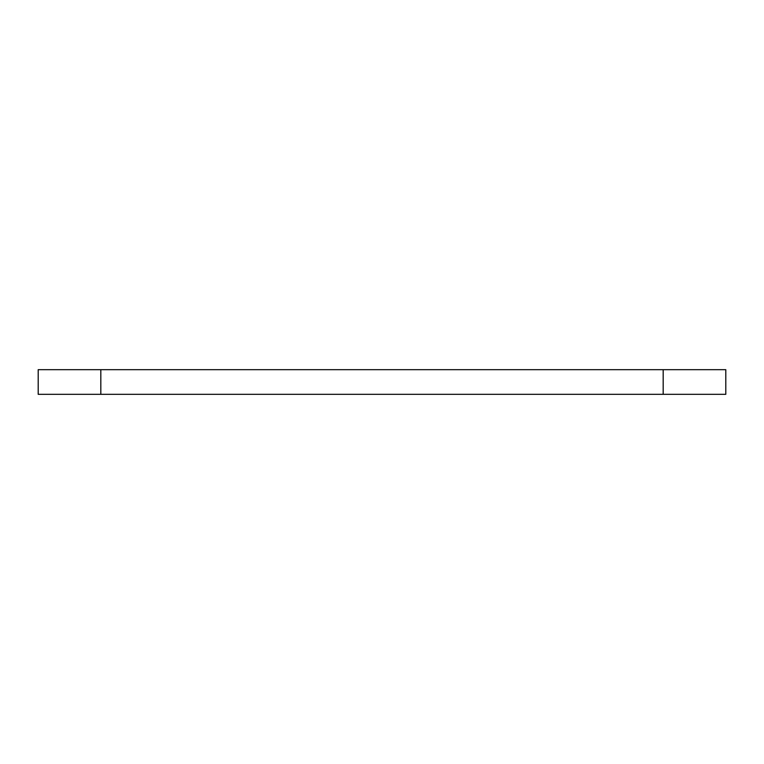 <?xml version="1.0" encoding="UTF-8"?>
<svg xmlns="http://www.w3.org/2000/svg" width="764" height="764" viewBox="0 0 764 764"><rect width="100%" height="100%" fill="white"/><g stroke="black" fill="none" stroke-linecap="round" stroke-linejoin="round"><path stroke-width="1.15" d="M663.181 394.329L663.181 369.671L725.8 369.671L725.8 394.329L38.2 394.329L38.2 369.671L100.819 369.671L100.819 394.329M663.181 369.671L100.819 369.671"/></g></svg>
